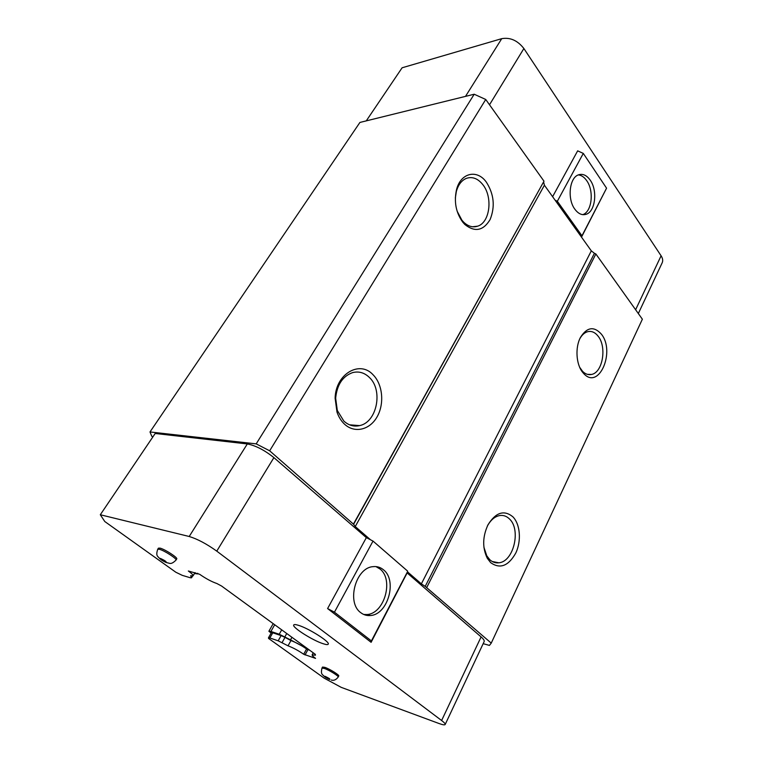 <?xml version="1.0" encoding="UTF-8"?>
<svg xmlns="http://www.w3.org/2000/svg" width="763" height="763" viewBox="0 0 763 763"><rect width="100%" height="100%" fill="white"/><g stroke="black" fill="none" stroke-linecap="round" stroke-linejoin="round"><path stroke-width="1.14" d="M662.16 262.834L662.246 262.644C663.104 260.603 662.713 258.323 661.092 255.796L523.885 48.517C517.581 40.477 510.199 37.187 501.739 38.655L402.111 67.783L366.269 120.869M197.455 573.29L197.588 573.91L194.517 573.49M307.985 648.998L306.793 648.13M268.595 638.459L324.218 678.173L341.223 687.358L439.011 723.505C442.74 724.86 444.8 725.184 445.191 724.478C445.382 723.791 444.19 722.475 441.615 720.51L216.768 551.134C206.62 543.876 197.436 539.002 189.205 536.494L100.306 514.748L104.779 521.52L175.852 572.25L182.309 575.369L190.311 577.763L191.513 577.81L190.626 575.75L193.068 575.846C193.306 575.092 191.723 573.471 188.337 571.001L199.629 574.281C205.896 578.64 211.628 581.721 216.845 583.504L221.566 586.022L315.357 654.368L315.396 655.226L312.143 654.845C311.981 655.417 313.116 656.59 315.548 658.374L303.693 654.253C298.343 650.553 293.116 647.749 288.042 645.822L278.19 640.825L269.854 637.973L268.462 637.811L268.595 638.459M273.192 623.648L268.881 631.259L271.142 633.071M268.881 631.259L270.903 631.459L274.709 624.744M152.791 437.018L151.751 436.188L149.996 431.953L256.187 443.875L269.654 450.799L353.612 524.276L543.99 181.193L485.735 99.476L269.654 450.799M270.903 631.459L279.239 634.244L290.531 639.842L291.933 637.305M306.612 648.455L290.531 639.842M581.501 237.112L606.566 188.184L583.294 153.411L577.658 150.845L552.612 196.682M269.854 637.973L272.772 632.804L271.37 632.67L268.462 637.811M272.772 632.804L281.118 635.598L278.19 640.825M282.072 642.608L285 637.363L281.118 635.598M285 637.363L290.951 640.567L288.042 645.822M303.693 654.253L306.573 648.97C301.242 645.26 296.034 642.465 290.951 640.567M306.573 648.97L309.826 650.334M176.024 560.061C177.283 558.907 164.264 550.466 159.381 549.293L157.712 549.303L158.437 548.158L160.116 548.149C164.999 549.312 178.008 557.753 176.739 558.926L176.024 560.061C173.315 562.836 171.112 563.914 169.424 563.304L166.029 562.436C161.594 560.366 159.725 559.021 160.43 558.421C164.903 560.509 166.782 561.845 166.048 562.436M338.2 677.039C339.02 676.18 329.168 670.067 324.323 668.426L321.967 668.111L322.53 667.053L324.885 667.367C329.74 668.998 339.573 675.112 338.753 675.98L338.2 677.039C336.035 679.871 333.717 680.854 331.256 680.005M323.235 643.743C312.84 640.548 291.867 627.262 293.707 624.992C294.06 624.334 295.624 624.439 298.39 625.298C308.634 628.302 330.265 641.998 328.252 644.153C327.871 644.84 326.202 644.706 323.235 643.743M149.996 431.953L359.917 122.442L474.195 94.23L485.735 99.476M543.666 182.166L544.41 185.218L355.243 526.556L370.513 539.784L366.345 537.629L273.898 457.628C264.532 450.122 255.672 445.554 247.307 443.942L155.185 433.479L100.306 514.748M583.294 153.411L557.333 201.27L555.168 200.268L544.41 185.218M355.243 526.556L353.612 524.276M606.566 188.184L581.377 236.94L591.315 250.846L594.425 253.297L425.21 586.385L491.238 643.114L489.436 645.412L483.17 643.667M491.238 643.114L642.37 319.211L595.865 253.974L594.425 253.297M484.133 641.626L484.171 641.53C484.515 640.548 483.484 639.013 481.091 636.914L407.137 572.918L407.461 571.811L421.367 583.857L591.315 250.846M425.21 586.385L421.367 583.857M307.909 649.685L305.028 654.969M407.137 572.918L371.104 642.312L327.594 608.559L366.345 537.629M344.351 423.999C341.109 420.89 338.658 416.922 336.998 412.087L335.119 398.229C335.567 373.927 359.878 359.859 373.174 374.891C382.797 384.571 384.542 403.97 377.046 416.922C369.683 430.017 354.433 433.642 344.351 423.999M462.788 222.205C455.988 212.763 453.89 201.966 456.493 189.806C460.556 172.781 477.066 168.995 486.327 182.109C494.014 194.145 495.273 206.63 490.094 219.572C483.275 230.817 474.853 232.448 464.82 224.465L462.788 222.205M353.66 523.704L543.99 181.193M581.377 236.94L555.168 200.268M474.195 94.23L256.187 443.875M327.594 608.559L334.442 612.193L373.012 541.081L370.513 539.784M490.676 562.665L487.338 558.344C482.273 547.91 482.502 536.713 488.015 524.753C495.816 512.326 504.105 509.684 512.87 516.799C520.242 524.21 521.549 540.996 515.75 553.099C508.377 566.07 500.023 569.265 490.676 562.665M582.722 372.42C576.113 364.561 574.997 347.47 580.481 337.38C586.985 327.108 593.929 326.001 601.292 334.051C615.674 351.361 598.993 390.389 583.829 373.679L582.722 372.42M595.865 253.974L426.87 587.243M407.461 571.811L371.409 640.92L334.442 612.193M371.104 642.312L371.409 640.92M590.228 180.173C586.737 175.28 582.865 173.487 578.602 174.813C569.436 177.455 567.052 198.971 574.835 209.176C578.278 213.793 582.026 215.5 586.079 214.298C595.312 211.752 597.839 190.636 590.228 180.173M581.892 235.691L557.333 201.27M457.104 211.122L461.911 220.211L463.713 222.214C468.205 226.439 472.869 227.756 477.695 226.163C489.97 222.472 493.041 197.178 482.826 184.636C477.857 178.456 472.364 176.367 466.355 178.38C461.567 180.411 458.229 184.789 456.331 191.523L455.339 198.027M369.426 377.494C364.466 372.668 358.839 371.047 352.563 372.621C342.616 376.264 336.979 384.8 335.653 398.219L337.313 410.484L343.817 421.042C348.567 425.373 353.832 426.899 359.592 425.611C376.932 422.301 383.322 390.322 369.426 377.494M407.652 571.134L373.012 541.081M360.727 612.641C346.288 602.608 355.701 567.777 372.897 566.671C376.855 566.184 380.384 567.224 383.465 569.799C397.504 580.338 387.928 614.673 370.436 615.512C366.86 615.855 363.627 614.892 360.727 612.641M483.895 547.185L486.775 555.798L489.732 559.641C492.431 562.14 495.454 563.189 498.792 562.798C513.613 561.806 521.282 529.608 509.465 518.954C506.632 516.16 503.389 515.015 499.746 515.54C494.825 516.465 490.704 519.965 487.376 526.05L487.338 526.117M579.708 367.337L582.57 371.333C585.355 374.118 588.349 375.148 591.573 374.442C602.722 372.506 607.024 346.898 598.097 336.168C595.035 332.286 591.554 330.789 587.663 331.695C584.572 332.563 581.959 334.909 579.832 338.715M582.751 214.651C591.878 211.914 594.282 191.036 586.728 180.688C584.286 177.169 581.492 175.242 578.354 174.908M363.77 614.482L366.965 614.539C384.447 613.719 394.013 579.518 379.984 568.998L375.949 566.594M284.895 636.819L286.735 633.509M279.239 634.244L281.709 629.847M489.512 104.769L523.885 48.517M501.739 38.655L465.497 96.386M661.092 255.796L635.617 309.74M481.091 636.914L441.615 720.51M191.484 577.524L192.362 576.094M216.768 551.134L273.898 457.628M189.205 536.494L247.307 443.942M325.105 676.323C329.339 678.374 330.78 679.404 329.425 679.413C325.21 677.372 323.77 676.342 325.105 676.323M197.894 573.414L197.588 573.91M638.326 313.536L662.246 262.644M445.191 724.478L484.171 641.53M192.581 576.084L191.513 577.81M195.061 572.593L193.068 575.846M313.24 652.823L312.162 654.807M157.712 549.303C155.566 556.093 157.598 556.017 160.087 558.917M321.967 668.111C320.498 674.826 322.453 674.206 324.485 676.59M463.713 222.214L464.82 224.465M337.313 410.484L336.998 412.087M335.653 398.219L335.119 398.229M456.331 191.523L456.493 189.806M486.775 555.798L487.338 558.344M487.376 526.05L488.015 524.753M580.052 338.238L580.481 337.38M582.57 371.333L583.829 373.679M586.079 214.298L582.932 214.67M477.695 226.163L472.602 226.773M349.511 424.81L359.592 425.611M366.965 614.539L370.436 615.512M492.23 561.501L498.792 562.798M591.573 374.442L587.396 374.356"/></g></svg>
